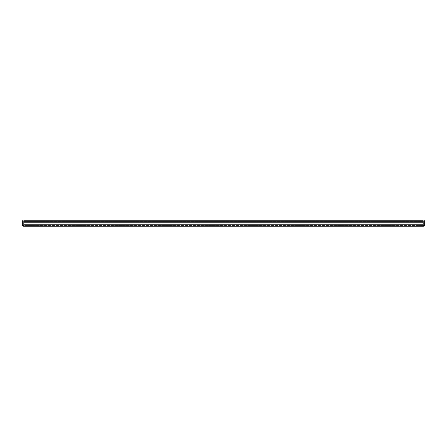 <?xml version="1.0" encoding="UTF-8"?>
<svg xmlns="http://www.w3.org/2000/svg" width="447" height="447" viewBox="0 0 447 447"><rect width="100%" height="100%" fill="white"/><g stroke="black" fill="none" stroke-linecap="round" stroke-linejoin="round"><path stroke-width="0.34" stroke-dasharray="2.23 1.68" d="M421.353 225.512L421.353 226.243L419.157 226.243L421.353 226.243L419.157 226.243L421.353 226.243L421.353 225.512L419.157 225.512L419.157 226.243L419.157 225.512L421.353 225.512M27.843 225.512L27.843 226.243L25.647 226.243L27.843 226.243L25.647 226.243L27.843 226.243L27.843 225.512L25.647 225.512L25.647 226.243L25.647 225.512L27.843 225.512M423.186 220.757L23.814 220.757L26.01 220.757L23.814 220.757L23.814 221.488L26.01 221.488L23.814 221.488L23.814 225.512L423.186 225.512L23.814 225.512L23.814 226.243L423.186 226.243L423.186 220.757L26.01 220.757L420.99 220.757L420.99 221.488L423.186 221.488L423.186 220.757L423.186 221.488L23.814 221.488L23.814 220.757L23.814 222.22L23.814 221.488L423.186 221.488L26.01 221.488L420.99 221.488L420.99 220.757M418.521 225.512L421.996 225.512L418.521 225.512L421.996 225.512L418.521 225.512L421.996 225.512L418.521 225.512L421.996 225.512L418.521 225.512L418.521 226.243L421.996 226.243L418.521 226.243L421.996 226.243L418.521 226.243L421.996 226.243L418.521 226.243L421.996 226.243L418.521 226.243L418.521 225.512M25.004 225.512L28.479 225.512L25.004 225.512L28.479 225.512L25.004 225.512L28.479 225.512L25.004 225.512L28.479 225.512L25.004 225.512L25.004 226.243L28.479 226.243L25.004 226.243L28.479 226.243L25.004 226.243L28.479 226.243L25.004 226.243L28.479 226.243L25.004 226.243L25.004 225.512M423.186 225.512L423.186 226.243L423.186 225.512A0.732 0.732 0 0 0 423.918 224.78L423.918 222.952L424.65 222.952L424.65 224.78A1.464 1.464 0 0 1 423.186 226.243M23.082 222.952L23.082 224.78A0.732 0.732 0 0 0 23.814 225.512L23.814 226.243A1.464 1.464 0 0 1 22.35 224.78L22.35 222.952L23.082 222.952L23.082 220.757L22.35 220.757L22.35 222.952M424.65 222.952L424.65 220.757L423.918 220.757L423.918 222.952M23.814 225.512L23.814 226.243M28.479 225.512L28.479 226.243L28.479 225.512M421.996 225.512L421.996 226.243L421.996 225.512M23.814 222.22L423.186 222.22M23.814 224.78L423.186 224.78M26.01 221.488L26.01 220.757L26.01 221.488"/><path stroke-width="0.67" d="M23.814 226.243L23.814 220.757L423.186 220.757L423.186 226.243L23.814 226.243A1.464 1.464 0 0 1 22.35 224.78L22.35 220.757L23.082 220.757L23.082 224.78A0.732 0.732 0 0 0 23.814 225.512M423.186 226.243A1.464 1.464 0 0 0 424.65 224.78L424.65 222.952L423.918 222.952L423.918 224.78A0.732 0.732 0 0 1 423.186 225.512M423.918 222.952L423.918 220.757L424.65 220.757L424.65 222.952M420.99 220.757L423.186 220.757M423.186 222.22L23.814 222.22M23.814 224.78L423.186 224.78M23.082 222.952L22.35 222.952"/></g></svg>
